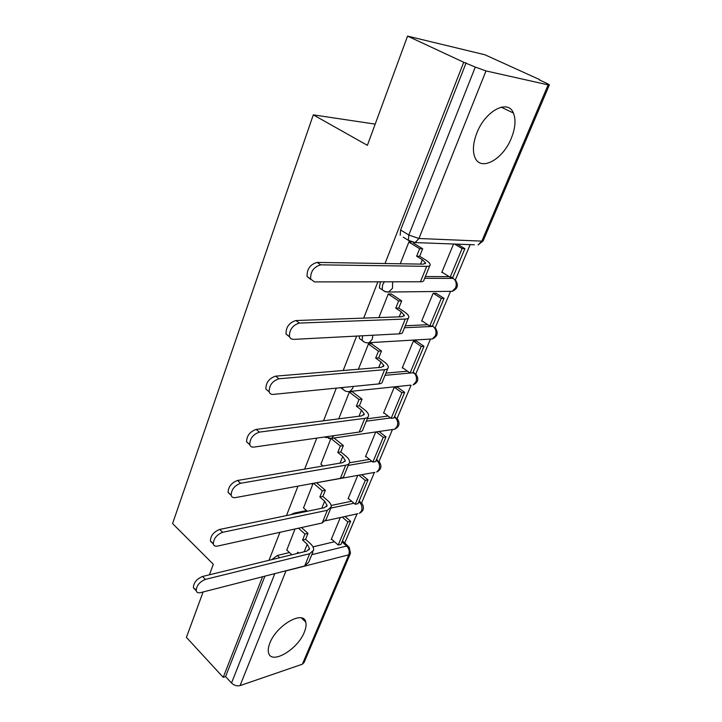 <?xml version="1.0" encoding="UTF-8"?>
<svg xmlns="http://www.w3.org/2000/svg" width="722" height="722" viewBox="0 0 722 722"><rect width="100%" height="100%" fill="white"/><g stroke="black" fill="none" stroke-linecap="round" stroke-linejoin="round"><path stroke-width="1.08" d="M306.543 510.562L293.971 513.162L290.948 514.66M380.377 281.824L379.393 287.879L382.191 289.739L382.597 284.928L384.375 281.815M511.293 138.281C515.355 128.173 516.068 119.771 513.423 113.065C508.117 98.788 485.274 110.8 476.89 132.902C473.1 142.73 472.423 150.835 474.859 157.215C480.311 171.962 502.819 159.869 511.293 138.281M304.314 632.183C305.975 628.185 306.453 624.837 305.767 622.156C303.61 609.747 276.481 625.162 269.875 643.049C268.349 646.876 267.898 650.071 268.521 652.634C270.949 665.278 297.735 649.592 304.314 632.183M344.692 543.134L356.993 513.874M361.623 502.846L374.411 472.432M379.068 461.358L392.443 429.536L394.609 429.22L397.145 426.458C398.3 422.839 397.569 419.807 394.934 417.37L397.217 418.643C400.277 423.282 399.401 426.801 394.609 429.22L331.434 438.389L333.898 435.664M397.118 418.408L411.071 385.214M415.827 373.915L430.384 339.277M435.213 327.788L450.411 291.625M455.356 279.874L470.166 244.641M539.397 79.952L546.419 83.147L549.406 84.835L548.133 84.862L485.996 70.927L418.95 238.495L481.845 241.13L548.133 84.862M209.425 574.793L213.306 564.252L172.576 523.585L313.294 114.861L367.39 145.321L407.56 36.1L484.886 54.764L539.56 79.573M271.779 559.64L277.311 555.471L289.45 552.547M312.951 546.888L334.457 541.717M203.108 591.977L186.42 637.364L223.215 677.344L262.555 576.761M407.56 36.1L463.732 62.273L385.034 263.521M377.877 281.824L363.689 318.122M356.659 336.082L343.203 370.503M336.308 388.138L323.537 420.791M316.768 438.11L304.639 469.119M297.987 486.132L286.472 515.589M279.928 532.313L268.981 560.317M350.17 553.991L304.142 662.381L302.374 664.204L240.056 685.611C236.987 686.324 234.145 685.458 231.518 683.012L274.811 573.62M223.215 677.344L225.571 676.568L231.518 683.012M403.228 237.141L408.381 240.318L408.823 235.02L475.293 67.083L485.996 70.927M475.293 67.083L463.732 62.273M453.551 244.009L441.765 272.492L442.514 272.501M436.296 293.403L433.155 293.285L421.63 321.119L422.334 321.091M391.649 294.233L388.31 293.872L378.906 317.581M416.486 341.109L413.336 341.154L402.235 367.976L402.903 367.913M371.803 344.087L371.974 343.645L368.473 343.862L358.41 369.231M397.389 387.1L394.239 387.29L383.526 413.155L384.167 413.074M352.706 392.055L352.887 391.595L349.385 391.965L338.717 418.85M330.884 438.588L320.893 464.201M375.747 431.955L365.476 456.746L366.099 456.647M312.924 483.839L303.529 507.909M357.715 475.5L348.058 498.839L348.654 498.712M331.181 505.472L351.65 501.239M349.448 462.793L369.511 459.373M367.272 418.787L388.093 416.043M385.918 373.121L407.488 371.189M405.268 325.748L427.794 324.738M425.357 276.553L449.165 276.652M375.187 124.121L313.294 114.861M409.798 241.915L408.941 241.888L400.259 263.774M295.009 528.982L286.778 550.074M340.315 517.539L331.217 539.496L331.804 539.361M360.386 502.061L359.231 500.797M377.642 460.437L376.595 459.354M395.494 417.352L394.573 416.441M413.986 372.696L413.201 371.992M340.441 387.723L342.399 388.842M433.146 326.407L432.496 325.911M359.276 335.947L359.403 338.474L361.857 340.224M452.423 277.889L451.981 277.257M225.571 676.568L264.929 576.147M347.896 545.958L342.445 540.859M466.123 62.814L400.602 229.984L400.196 235.273M310.785 279.45L307.076 276.526C306.859 269.071 310.216 264.36 317.148 262.411L320.73 264.839C313.799 266.806 310.433 271.526 310.622 278.999L314.467 281.905L420.439 281.77C422.839 281.733 424.013 281.138 423.967 279.955L429.798 265.678M320.73 264.839L426.72 266.346C429.121 266.355 430.285 265.795 430.213 264.658C430.005 263.34 428.381 261.734 425.348 259.812L419.672 256.274L416.639 256.202L422.325 259.749L425.592 263.007L423.218 264.153L317.148 262.411M416.639 256.202L419.653 248.702L422.677 248.801L413.065 242.881M408.878 242.05L419.653 248.702M441.918 272.122L450.122 277.248L452.893 277.257L464.878 248.666L457.324 244.153M450.122 277.248L462.107 248.576L464.878 248.666M454.553 244.045L462.107 248.576M419.672 256.274L422.677 248.801M289.504 336.831L286.02 334.042C285.912 327.102 289.215 322.599 295.93 320.541L299.368 323.077C292.663 325.153 289.351 329.665 289.432 336.614L290.876 338.744L293.385 339.394L399.221 333.853C401.631 333.699 402.84 332.968 402.858 331.651L408.381 318.122M299.368 323.077L405.259 319.043C407.659 318.925 408.86 318.231 408.86 316.949C408.724 315.487 407.199 313.754 404.275 311.76L398.788 308.077L395.755 308.159L401.252 311.85L404.329 315.343L401.874 316.759L295.93 320.541M395.755 308.159L398.652 300.957L401.685 300.893L391.044 293.836M388.246 294.034L398.652 300.957M421.792 320.73L429.734 326.037L432.505 325.911L444.048 298.376L436.061 293.249M429.734 326.037L441.277 298.43L444.048 298.376M433.281 293.285L441.277 298.43M398.788 308.077L401.685 300.893M265.886 389.113L269.171 391.784L265.886 389.113C265.867 382.633 269.116 378.31 275.623 376.153L278.945 378.779C272.429 380.954 269.171 385.286 269.171 391.784C269.757 393.68 271.102 394.555 273.214 394.402L378.842 383.905C381.243 383.635 382.479 382.786 382.561 381.342L387.804 368.518M278.945 378.779L384.636 369.673C387.037 369.429 388.274 368.608 388.337 367.209C388.274 365.603 386.839 363.762 384.014 361.695L378.707 357.886L375.675 358.112L380.981 361.939L383.887 365.639L381.369 367.308L275.623 376.153M375.675 358.112L378.463 351.19L381.496 350.982L371.252 343.69M368.41 344.015L378.463 351.19M402.407 367.561L410.087 373.039L412.867 372.787L423.985 346.253L416.287 340.974M385.016 375.341L410.078 373.039L421.206 346.443L423.985 346.253M413.507 341.145L421.206 346.443M378.707 357.886L381.496 350.982M249.713 444.409L246.599 441.891C246.662 435.826 249.857 431.666 256.184 429.409L259.378 432.126C253.043 434.391 249.848 438.57 249.767 444.644C250.335 446.53 251.707 447.342 253.882 447.098L359.231 432.045C361.641 431.666 362.904 430.7 363.04 429.148L368.012 416.982M259.378 432.126L364.809 418.345C367.218 418.002 368.473 417.063 368.599 415.547C368.608 413.805 367.245 411.874 364.52 409.744L359.394 405.818L356.361 406.17L361.487 410.114L364.231 414.013L361.659 415.908L256.184 429.409M356.361 406.17L359.042 399.51L362.074 399.167L352.192 391.667M349.322 392.109L359.042 399.51M383.707 412.722L391.153 418.363L393.932 417.984L404.645 392.398L397.226 386.974M391.153 418.363L401.874 392.705L404.645 392.398M394.438 387.272L401.874 392.705M359.394 405.818L362.074 399.167M231.094 494.886L228.125 492.512C228.251 486.818 231.392 482.801 237.547 480.464L240.625 483.262C234.46 485.608 231.32 489.633 231.175 495.337C231.717 497.196 233.116 497.954 235.354 497.611L340.369 478.361C342.769 477.883 344.06 476.818 344.25 475.166L348.961 463.623M320.758 464.093L323.05 466.006M240.625 483.262L345.739 465.185C348.139 464.733 349.421 463.695 349.601 462.062C349.665 460.212 348.383 458.181 345.748 455.997L340.784 451.963L337.761 452.45L342.724 456.494L345.315 460.573L342.688 462.685L237.547 480.464M337.761 452.45L340.342 446.025L343.365 445.564L334.006 438.01M331.073 438.534L340.342 446.025M365.666 456.304L372.877 462.071L375.657 461.593L385.999 436.909L378.996 431.485M372.877 462.071L383.22 437.324L385.999 436.909M376.216 431.891L383.22 437.324M340.784 451.963L343.365 445.564M213.252 543.35L210.4 541.112C210.58 535.751 213.667 531.861 219.659 529.452L222.629 532.313C216.636 534.74 213.541 538.63 213.342 544C213.865 545.823 215.273 546.527 217.575 546.085L322.192 522.981L326.145 519.497L330.622 508.541M303.411 507.81L307.328 511.266M222.629 532.313L327.364 510.273L331.299 506.871C331.425 504.904 330.216 502.801 327.662 500.563L322.86 496.438L319.846 497.034L324.647 501.167L327.093 505.409L324.413 507.719L219.659 529.452M319.846 497.034L322.328 490.843L325.351 490.265L316.832 483M313.817 483.559L322.328 490.843M348.248 498.37L355.242 504.272L358.022 503.694L368.003 479.85L361.767 474.751M355.242 504.272L365.233 480.383L368.003 479.85M358.987 475.266L365.233 480.383M322.86 496.438L325.351 490.265M196.14 589.892L193.379 587.789C193.604 582.735 196.646 578.963 202.494 576.481L205.355 579.405C199.507 581.905 196.465 585.677 196.222 590.74C196.727 592.536 198.153 593.168 200.499 592.645L304.684 565.967L308.691 562.23L312.942 551.825M297.166 553.467L297.699 552.131L298.737 553.079M286.679 549.974L291.832 554.758M205.355 579.405L309.666 553.729L313.664 550.065C313.844 547.989 312.698 545.814 310.225 543.522L305.577 539.316L302.572 540.02L307.22 544.235L309.521 548.63L306.814 551.121L202.494 576.481M302.572 540.02L304.964 534.045L307.978 533.359L301.507 527.547M298.493 528.215L304.964 534.045M331.416 539.018L338.203 545.038L340.983 544.352L350.63 521.329L345.017 516.501M338.203 545.038L347.851 521.952L350.63 521.329M342.246 517.114L347.851 521.952M305.577 539.316L307.978 533.359M293.971 513.162L294.766 513.874M364.466 342.147L362.101 340.396L362.606 335.775M277.311 555.471L279.703 557.709M311.778 554.677L346.713 546.031L349.168 547.086L350.477 553.269L348.78 554.821L285.939 570.922L240.056 685.611M342.011 541.888L346.713 546.031C349.141 548.594 349.827 551.518 348.78 554.821L302.374 664.204M411.224 242.168L408.381 240.318L415.132 242.565L474.345 244.794M330.938 508.062L354.015 503.234M358.608 502.277L361.812 503.252C364.574 507.611 363.771 510.977 359.385 513.351L361.505 510.977C362.579 507.575 361.875 504.624 359.403 502.106L358.87 501.664M348.23 465.419L371.947 461.322M376.072 460.618L379.203 461.683C382.109 466.177 381.279 469.625 376.694 472.017L379.014 469.453C380.133 465.943 379.411 462.955 376.857 460.483L376.306 460.04M366.289 421.197L390.611 417.948M394.14 417.478L394.934 417.37L394.365 416.946M412.867 372.787L415.872 374.041C419.094 378.833 418.182 382.452 413.137 384.898L415.935 381.911C417.135 378.166 416.377 375.106 413.661 372.714L413.074 372.299M404.455 327.743L433.074 326.407L432.334 325.92M384.745 291.535L382.191 289.739L385.368 291.769L388.544 292.103L392.506 288.286L392.642 281.806M424.635 278.322L453.208 278.376L451.403 277.248M448.967 291.354L452.225 291.318L455.618 287.807C456.918 283.809 456.114 280.668 453.208 278.376M384.763 291.544L389.068 292.022L452.225 291.318C457.847 288.809 458.858 284.964 455.257 279.784M344.945 390.828L342.797 389.14L342.616 387.506M326.154 437.685L324.71 436.972M429.491 339.123L432.334 338.961L435.411 335.721C436.657 331.858 435.88 328.754 433.074 326.407M435.204 327.788C438.606 332.761 437.649 336.488 432.334 338.961L369.132 342.697L372.236 339.268L372.823 335.243M410.674 385.151L349.926 391.45L352.742 388.292L353.229 386.45M328.6 438.534L331.434 438.389L325.062 436.927M374.853 472.35L314.332 483.135M311.182 483.848L313.592 483.596L310.731 483.794M357.805 513.703L325.757 520.733M400.602 229.984L408.823 235.02L418.95 238.495L415.132 242.565M284.685 571.093L286.002 570.75M549.334 84.997L483.289 240.525L481.845 241.13L478.081 244.938L483.153 240.886M422.325 259.749L420.565 264.108M426.72 266.346L420.439 281.77M401.252 311.85L399.221 316.859M405.259 319.043L399.221 333.853M380.981 361.939L378.716 367.525M384.636 369.673L378.842 383.905M361.487 410.114L359.005 416.251M364.809 418.345L359.231 432.045M342.724 456.494L340.035 463.127M345.739 465.185L340.369 478.361M324.647 501.167L321.777 508.27M327.364 510.273L322.192 522.981M307.22 544.235L304.179 551.761M309.666 553.729L304.684 565.967M501.258 107.163L513.423 113.065M301.426 617.933L305.767 622.156M359.403 338.474L362.101 340.396C364.087 342.418 366.424 343.185 369.132 342.697M340.874 387.678L342.797 389.14C344.8 391.243 347.174 392.01 349.926 391.45M307.076 276.526L310.622 278.999M425.592 263.007L425.312 263.701M286.02 334.042L289.432 336.614M404.329 315.343L404.004 316.137M383.887 365.639L383.526 366.532M246.599 441.891L249.767 444.644M364.231 414.013L363.834 414.988M228.125 492.512L231.175 495.337M345.315 460.573L344.881 461.62M210.4 541.112L213.342 544M327.093 505.409L326.633 506.537M193.379 587.789L196.222 590.74M309.521 548.63L309.043 549.821"/></g></svg>
